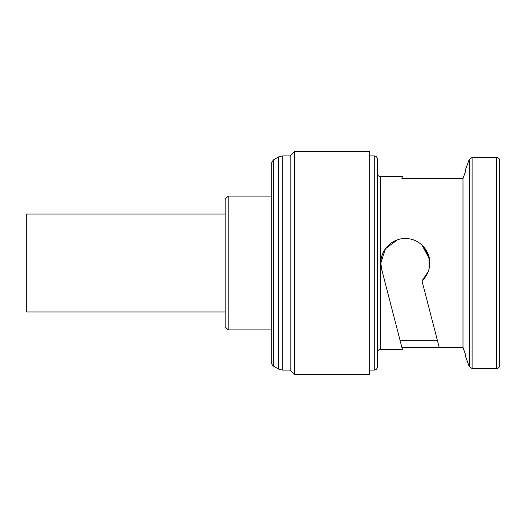 <?xml version="1.0" encoding="UTF-8"?>
<svg xmlns="http://www.w3.org/2000/svg" width="526" height="526" viewBox="0 0 526 526"><rect width="100%" height="100%" fill="white"/><g stroke="black" fill="none" stroke-linecap="round" stroke-linejoin="round"><path stroke-width="0.79" d="M225.141 214.056L26.3 214.056L26.3 311.944L225.141 311.944M429.466 258.983L421.997 245.083M228.205 196.08L228.205 329.92L225.141 326.856L225.141 199.144L228.205 196.08L271.797 196.08L271.797 162.58L271.797 363.42C271.423 363.624 271.935 364.505 273.323 366.07L273.323 159.93L278.471 156.958L282.298 155.933L290.148 155.933L290.148 370.067L294.738 374.657L369.686 374.657L369.686 151.343L294.738 151.343L294.738 374.657M499.7 263L499.7 365.478C499.503 367.358 498.484 368.378 496.643 368.542L496.643 157.458C498.484 157.622 499.503 158.642 499.7 160.522L499.7 263M380.397 349.422L380.397 176.578C378.556 176.414 377.536 175.395 377.333 173.521L377.333 367.01C377.135 368.884 376.116 369.903 374.275 370.067L374.275 155.933C376.116 156.097 377.135 157.116 377.333 158.99L377.333 352.479C377.536 350.605 378.556 349.586 380.397 349.422L402.397 349.422L401.89 347.449L462.992 347.449L465.214 353.702L462.992 347.449L462.992 178.551L465.214 172.298L462.992 178.551L401.89 178.551L402.397 176.578L401.89 178.551M437.336 340.23L400.023 340.23L401.89 347.449L381.633 269.128L380.85 263C380.574 249.824 392.192 238.252 405.322 238.528C418.466 238.252 430.084 249.837 429.801 263C429.676 270.062 427.079 276.038 421.997 280.917L439.203 347.449M496.643 157.458L472.092 157.458L472.092 368.542L469.218 366.53L465.214 355.537L465.214 353.702M399.451 338.014L381.633 269.128L380.87 263.855M380.85 263L385.44 248.739L397.367 239.856M422.897 245.971L428.914 256.491L429.124 268.701M428.282 271.482L421.997 280.917M499.7 353.702L499.7 343.531M499.7 170.463L499.7 160.522M465.214 172.298L465.214 170.463L469.218 159.47L469.218 366.53M278.471 156.958L278.471 369.042L282.298 370.067L290.148 370.067M282.298 155.933L282.298 370.067M273.323 366.07L278.471 369.042M369.686 370.067L374.275 370.067M380.397 176.578L402.397 176.578M472.092 368.542L496.643 368.542M228.205 329.92L271.797 329.92M369.686 155.933L374.275 155.933M290.148 155.933L294.738 151.343M472.092 157.458L469.218 159.47M273.323 159.93L271.797 162.58"/></g></svg>
